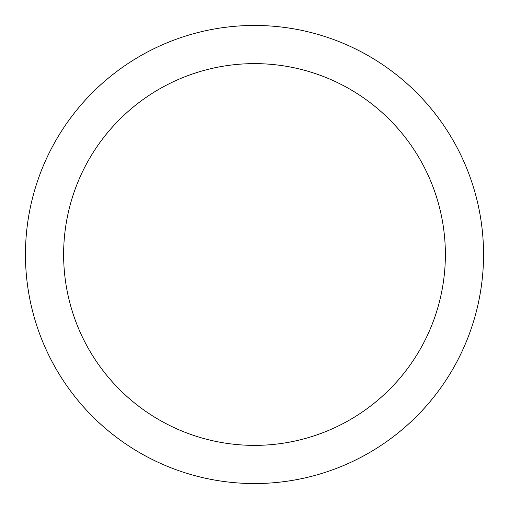 <?xml version="1.0" encoding="UTF-8"?>
<svg xmlns="http://www.w3.org/2000/svg" width="509" height="509" viewBox="0 0 509 509"><rect width="100%" height="100%" fill="white"/><g stroke="black" fill="none" stroke-linecap="round" stroke-linejoin="round"><path stroke-width="0.76" d="M254.5 25.45A229.05 229.05 0 0 1 483.55 254.5A229.05 229.05 0 0 1 254.5 483.55A229.05 229.05 0 0 1 25.45 254.5A229.05 229.05 0 0 1 254.5 25.45M254.5 445.375A190.875 190.875 0 0 1 63.625 254.5A190.875 190.875 0 0 1 254.5 63.625A190.875 190.875 0 0 1 445.375 254.5A190.875 190.875 0 0 1 254.5 445.375"/></g></svg>
